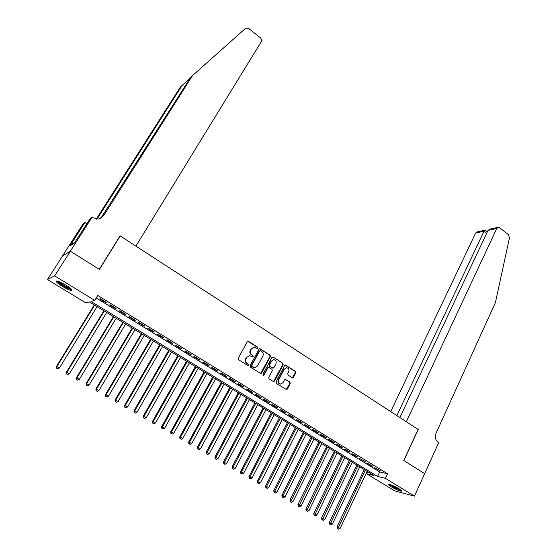 <?xml version="1.0" encoding="UTF-8"?>
<svg xmlns="http://www.w3.org/2000/svg" width="557" height="557" viewBox="0 0 557 557"><rect width="100%" height="100%" fill="white"/><g stroke="black" fill="none" stroke-linecap="round" stroke-linejoin="round"><path stroke-width="0.84" d="M257.759 348.09L257.515 347.081L248.575 341.371L247.238 341.747L238.215 358.269L238.57 359.725L247.614 365.392L248.554 365.12L248.311 364.104L247.148 363.373C245.595 362.161 245.226 360.609 246.027 358.722L246.779 357.343L249.501 355.651L252.579 356.946L253.17 356.577L252.927 355.561L251.771 354.83C250.232 353.618 249.856 352.073 250.657 350.193L251.402 348.821L254.062 347.15L257.174 348.452L257.759 348.09M256.979 348.424L257.097 347.095L247.83 341.26M247.74 365.455L248.15 365.107L247.907 364.097L247.148 363.373M252.377 356.912L252.516 355.568L251.771 354.83M391 486.693L388.125 484.458C389.099 483.803 392.782 485.258 399.181 488.816L402.022 491.03C401.005 491.664 397.329 490.216 391 486.693M62.495 286.451C59.042 284.314 56.946 282.671 56.194 281.515C56.229 280.234 59.418 281.417 65.768 285.073C69.214 287.217 71.296 288.853 72.013 289.981C71.95 291.241 68.776 290.072 62.495 286.451M292.174 377.695L293.455 377.305L295.823 372.744L295.488 371.331L285.469 365.086L284.641 365.608L276.035 381.977L276.376 383.411L286.472 389.601L287.335 389.065L290.225 383.508L289.884 382.088L285.344 379.359L284.488 379.888L283.047 382.645L280.735 384.072C278.632 383.543 277.943 382.151 278.66 379.888L284.321 369.117L286.556 367.717C288.679 368.219 289.382 369.604 288.672 371.888L287.739 373.677L288.08 375.098L292.174 377.695M70.349 251.193L99.237 269.33L120.089 235.834L135.908 246.11L261.156 41.9C261.887 40.355 261.546 38.906 260.133 37.577L248.798 28.574L245.86 28.045L192.548 75.578L103.581 215.768L98.84 219.068L91.877 217.508L70.349 251.193L62.523 255.921L70.398 251.228L99.383 269.421L120.235 235.924L418.119 429.412L403.755 460.507L424.643 473.617L414.464 496.141L394.795 490.905L366.569 473.735L374.039 475.567L89.357 301.922L85.869 302.917L47.449 279.537L54.649 275.868L94.711 300.397L91.028 301.441L377.604 476.444L385.423 478.366L414.464 496.141M70.398 251.228L54.649 275.868M96.215 297.953L379.714 471.939L387.554 473.791L97.747 295.468L94.711 300.397M387.554 473.791L385.423 478.366M270.444 356.55L270.103 355.115L259.799 348.71L258.97 349.232L250.079 365.705L250.427 367.154L260.808 373.51L261.679 372.974L270.444 356.55L270.013 356.55L269.672 355.122L259.576 348.745M273.195 357.093L282.872 363.275L283.214 364.703L274.594 381.072L273.285 381.468L269.101 378.851L268.759 377.416L272.296 370.739L271.948 369.305L268.718 367.411L267.868 367.94L264.164 374.903L263.552 375.272L262.995 374.172L271.886 357.476L273.195 357.093L282.872 363.275M106.283 302.381L100.378 298.754L99.745 298.935L105.628 302.548L106.283 302.381M116.044 308.383L110.195 304.79L109.541 304.951L115.369 308.536L116.044 308.383M125.729 314.336L119.929 310.771L119.247 310.91L125.026 314.461L125.729 314.336M135.316 320.226L129.572 316.696L128.862 316.822L134.592 320.338L135.316 320.226M144.827 326.068L139.132 322.573L138.394 322.677L144.075 326.165L144.827 326.068M154.247 331.861L148.608 328.393L147.842 328.477L153.467 331.937L154.247 331.861M163.584 337.598L157.993 334.165L157.206 334.235L162.783 337.66L163.584 337.598M172.844 343.286L167.302 339.881L166.487 339.937L172.016 343.328L172.844 343.286M182.021 348.926L176.52 345.549L175.685 345.584L181.171 348.954L182.021 348.926M191.114 354.517L185.669 351.168L184.806 351.188L190.243 354.524L191.114 354.517M200.13 360.059L194.727 356.738L193.85 356.738L199.232 360.052L200.13 360.059M209.07 365.552L203.716 362.259L202.811 362.245L208.151 365.524L209.07 365.552M217.926 370.997L212.621 367.731L211.695 367.704L216.986 370.955L217.926 370.997M226.713 376.393L221.449 373.162L220.502 373.113L225.752 376.337L226.713 376.393M235.423 381.747L230.208 378.537L229.24 378.482L234.441 381.677L235.423 381.747M244.057 387.052L238.883 383.87L237.895 383.801L243.054 386.969L244.057 387.052M252.62 392.316L247.489 389.162L246.479 389.071L251.597 392.219L252.62 392.316M261.108 397.531L256.025 394.405L254.995 394.3L260.07 397.419L261.108 397.531M269.532 402.704L264.484 399.606L263.44 399.487L268.467 402.579L269.532 402.704M277.88 407.835L272.874 404.765L271.809 404.633L276.801 407.696L277.88 407.835M286.159 412.925L281.194 409.875L280.108 409.729L285.059 412.772L286.159 412.925M294.368 417.966L289.445 414.944L288.345 414.784L293.247 417.799L294.368 417.966M302.507 422.972L297.633 419.978L296.505 419.804L301.372 422.791L302.507 422.972M310.583 427.936L305.744 424.963L304.602 424.775L309.434 427.741L310.583 427.936M318.59 432.859L313.793 429.907L312.637 429.712L317.42 432.65L318.59 432.859M326.534 437.739L321.779 434.815L320.602 434.599L325.351 437.517L326.534 437.739M334.416 442.578L329.695 439.682L328.505 439.452L333.211 442.349L334.416 442.578M342.228 447.382L337.549 444.507L336.337 444.27L341.009 447.139L342.228 447.382M349.984 452.145L345.34 449.29L344.115 449.046L348.745 451.894L349.984 452.145M357.671 456.872L353.068 454.039L351.822 453.781L356.417 456.608L357.671 456.872M365.301 461.558L359.474 458.481L365.301 461.558M372.87 466.209L367.063 463.139L371.582 465.924L372.87 466.209M374.589 467.769L380.375 470.825L374.589 467.769M62.572 255.948L47.449 279.537M367.571 471.619L366.569 473.735M379.714 471.939L377.604 476.444M105.628 302.548L105.886 302.138M115.369 308.536L115.619 308.125M125.026 314.461L125.269 314.051M134.592 320.338L134.836 319.934M144.075 326.165L144.312 325.754M153.467 331.937L153.711 331.526M162.783 337.66L163.02 337.25M172.016 343.328L172.252 342.924M181.171 348.954L181.401 348.55M190.243 354.524L190.473 354.12M199.232 360.052L199.462 359.648M208.151 365.524L208.374 365.12M216.986 370.955L217.209 370.551M225.752 376.337L225.975 375.94M234.441 381.677L234.657 381.273M243.054 386.969L243.27 386.572M251.597 392.219L251.813 391.815M260.07 397.419L260.279 397.023M268.467 402.579L268.676 402.182M276.801 407.696L277.003 407.299M285.059 412.772L285.261 412.375M293.247 417.799L293.448 417.409M301.372 422.791L301.574 422.401M309.434 427.741L309.629 427.351M317.42 432.65L317.615 432.26M325.351 437.517L325.546 437.127M333.211 442.349L333.406 441.959M341.009 447.139L341.197 446.749M348.745 451.894L348.933 451.504M356.417 456.608L356.605 456.218M364.034 461.28L364.215 460.897M371.582 465.924L371.77 465.534M379.08 470.526L379.261 470.136M253.957 347.157L251.402 348.821M251.36 354.83C249.821 353.618 249.452 352.08 250.246 350.2L250.991 348.835M249.501 355.651L246.779 357.343M246.737 363.366C245.191 362.154 244.822 360.609 245.623 358.715L246.375 357.343M260.585 373.475L270.013 356.55M260.53 350.715L259.597 350.98L251.806 365.434L252.049 366.45L254.779 367.662L257.543 365.963L262.841 356.097C263.628 354.231 263.259 352.692 261.734 351.488L260.53 350.715M260.182 350.611L259.597 350.98M254.779 367.662L251.639 366.436L251.395 365.427L259.179 350.987M273.48 381.566L282.775 364.689L282.434 363.268M268.718 367.411L267.437 367.933L263.74 374.882L264.164 374.903M263.329 375.223L263.74 374.882M275.945 363.853C276.669 361.542 275.938 360.135 273.766 359.648L271.538 361.047L269.511 364.842L269.86 366.276L273.09 368.17L273.933 367.641L275.945 363.853M273.766 359.648L271.538 361.047M273.09 368.17L269.428 366.269L269.087 364.835L271.106 361.04M286.354 367.724L284.321 369.117M280.589 384.058L280.296 384.045C278.201 383.515 277.511 382.123 278.228 379.867L283.882 369.103M286.214 389.545L289.779 383.481L289.438 382.06L285.142 379.38M292.369 377.785L295.377 372.73L295.036 371.317L285.254 365.113M94.307 304.944L56.431 366.471L59.446 367.94L97.085 306.635M94.676 305.166L56.932 366.499L56.536 368.212L57.74 368.797L56.737 368.226M59.446 367.94L57.74 368.797M56.536 368.212L56.431 366.471M71.331 289.132L66.749 287.565C61.702 284.885 58.673 282.733 57.677 281.111M58.875 281.529C60.518 283.179 63.192 284.968 66.896 286.897L70.405 288.303M56.835 280.93C58.569 282.935 61.98 285.275 67.063 287.941L71.881 289.765M401.158 490.16L394.774 487.73L389.454 484.298M390.833 484.743L395.017 487.236L399.954 489.311M388.807 484.158L394.683 487.835L401.674 490.599M190.034 78.363L182.035 85.52L96.911 219.263M182.035 85.52L180.28 87.177L96.201 219.214M192.548 75.578L190.668 77.36L100.74 218.379M91.877 217.508L90.116 218.755L74.318 243.131L70.112 245.797L84.852 222.487L83.209 223.649L62.523 255.921M86.885 223.803L84.852 222.487M73.225 243.82L71.916 242.991M424.636 473.631L403.867 460.576L418.223 429.482L406.332 421.76L496.747 228.502L488.036 230.368L399.863 417.555M496.747 228.502L498.25 227.319L499.726 227.771L508.423 234.671L509.474 237.853L495.403 302.597L436.075 433.172C434.697 437.064 435.421 440.169 438.248 442.488L438.638 442.738L424.678 473.645M396.863 415.606L483.991 231.239L475.65 233.028L477.126 231.872L484.75 230.229M390.701 411.602L475.65 233.028M485.07 230.32L483.991 231.239L486.651 233.32M497.965 227.381L490.153 229.066L488.036 230.368M103.901 310.792L66.429 372.187L69.451 373.656L106.686 312.491M104.291 311.029L66.958 372.229L66.548 373.928L67.752 374.513L66.756 373.942M69.451 373.656L67.752 374.513M66.548 373.928L66.429 372.187M113.405 316.592L76.337 377.855L79.366 379.324L116.197 318.291M113.83 316.849L76.894 377.911L76.462 379.589L77.674 380.18L76.685 379.616M79.366 379.324L77.674 380.18M76.462 379.589L76.337 377.855M122.832 322.336L86.161 383.467L89.19 384.943L125.631 324.042M123.278 322.614L86.746 383.543L86.293 385.2L87.505 385.792L86.53 385.235M89.19 384.943L87.505 385.792M86.293 385.2L86.161 383.467M132.169 328.038L95.895 389.03L98.93 390.513L134.975 329.744M132.65 328.324L96.5 389.12L96.034 390.763L97.252 391.355L96.277 390.798M98.93 390.513L97.252 391.355M96.034 390.763L95.895 389.03M141.429 333.685L105.538 394.544L108.58 396.027L144.242 335.398M141.931 333.991L106.171 394.655L105.691 396.271L106.909 396.869L105.941 396.319M108.58 396.027L106.909 396.869M105.691 396.271L105.538 394.544M150.606 339.283L115.097 400.01L118.14 401.5L153.426 341.002M151.135 339.603L115.759 400.135L115.257 401.736L116.476 402.335L115.522 401.785M118.14 401.5L116.476 402.335M115.257 401.736L115.097 400.01M159.706 344.832L124.573 405.426L127.623 406.916L162.533 346.558M160.263 345.173L125.262 405.566L124.747 407.153L125.966 407.752L125.019 407.209M127.623 406.916L125.966 407.752M124.747 407.153L124.573 405.426M168.729 350.339L133.965 410.794L137.015 412.291L171.563 352.066M169.314 350.687L134.676 410.948L134.146 412.514L135.365 413.12L134.432 412.584M137.015 412.291L135.365 413.12M134.146 412.514L133.965 410.794M177.676 355.791L143.274 416.114L146.331 417.618L180.51 357.524M178.282 356.16L144.012 416.288L143.469 417.841L144.688 418.439L143.762 417.91M146.331 417.618L144.688 418.439M143.469 417.841L143.274 416.114M186.546 361.201L152.507 421.391L155.563 422.895L189.387 362.934M187.173 361.584L153.266 421.579L152.702 423.111L153.927 423.717L153.008 423.188M155.563 422.895L153.927 423.717M152.702 423.111L152.507 421.391M195.34 366.569L161.655 426.62L164.719 428.124L198.188 368.302M195.994 366.966L162.435 426.822L161.864 428.34L163.09 428.946L162.178 428.424M164.719 428.124L163.09 428.946M161.864 428.34L161.655 426.62M204.064 371.888L170.727 431.807L173.791 433.318L206.912 373.622M204.739 372.299L171.528 432.023L170.943 433.52L172.169 434.126L171.264 433.611M173.791 433.318L172.169 434.126M170.943 433.52L170.727 431.807M212.704 377.159L179.716 436.946L182.787 438.456L215.566 378.899M213.408 377.59L180.545 437.175L179.939 438.658L181.171 439.264L180.273 438.756M182.787 438.456L181.171 439.264M179.939 438.658L179.716 436.946M221.282 382.387L188.635 442.042L191.705 443.56L224.144 384.135M222.006 382.833L189.484 442.286L189.206 443.852L188.865 443.755L190.097 444.361L189.206 443.852M191.705 443.56L190.097 444.361M188.865 443.755L188.635 442.042M229.783 387.575L197.47 447.097L200.548 448.615L232.652 389.322M230.528 388.034L198.348 447.355L198.062 448.914L197.714 448.803L198.946 449.415L198.062 448.914M200.548 448.615L198.946 449.415M197.714 448.803L197.47 447.097M238.222 392.72L206.236 452.103L209.314 453.628L241.084 394.474M238.981 393.186L207.134 452.375L206.842 453.927L206.487 453.816L207.719 454.421L206.842 453.927M209.314 453.628L207.719 454.421M206.487 453.816L206.236 452.103M246.584 397.823L214.925 457.074L218.01 458.599L249.452 399.578M247.371 398.304L215.844 457.36L215.552 458.898L215.183 458.78L216.415 459.393L215.552 458.898M218.01 458.599L216.415 459.393M215.183 458.78L214.925 457.074M254.876 402.885L223.545 462.004L226.629 463.528L257.752 404.64M255.684 403.372L224.485 462.296L224.186 463.828L223.81 463.703L225.042 464.315L224.186 463.828M226.629 463.528L225.042 464.315M223.81 463.703L223.545 462.004M263.106 407.898L232.088 466.884L235.179 468.409L265.981 409.66M263.934 408.406L233.049 467.198L232.742 468.716L232.36 468.583L233.599 469.196L232.742 468.716M235.179 468.409L233.599 469.196M232.36 468.583L232.088 466.884M271.259 412.876L240.568 471.73L243.653 473.262L274.148 414.638M272.108 413.391L241.543 472.051L241.237 473.561L240.847 473.429L242.079 474.042L241.237 473.561M243.653 473.262L242.079 474.042M240.847 473.429L240.568 471.73M279.356 417.813L248.972 476.534L252.063 478.066L282.239 419.574M280.227 418.342L249.968 476.869L249.654 478.366L249.258 478.233L250.49 478.846L249.654 478.366M252.063 478.066L250.49 478.846M249.258 478.233L248.972 476.534M287.384 422.707L257.306 481.297L260.398 482.828L290.274 424.476M288.268 423.25L258.316 481.645L258.002 483.135L257.599 482.989L258.831 483.608L258.002 483.135M260.398 482.828L258.831 483.608M257.599 482.989L257.306 481.297M295.349 427.567L265.571 486.024L268.662 487.556L298.239 429.336M296.254 428.124L266.601 486.379L266.281 487.862L265.87 487.716L267.109 488.329L266.281 487.862M268.662 487.556L267.109 488.329M265.87 487.716L265.571 486.024M303.245 432.385L273.766 490.71L276.864 492.249L306.141 434.154M304.171 432.949L274.817 491.079L274.497 492.548L274.072 492.402L275.311 493.015L274.497 492.548M276.864 492.249L275.311 493.015M274.072 492.402L273.766 490.71M311.085 437.168L281.898 495.354L284.996 496.893L313.981 438.937M312.024 437.739L282.97 495.737L282.643 497.199L282.211 497.046L283.45 497.659L282.643 497.199M284.996 496.893L283.45 497.659M282.211 497.046L281.898 495.354M318.855 441.91L289.96 499.97L293.059 501.509L321.758 443.678M319.815 442.495L290.719 501.808L290.281 501.655L291.52 502.268L290.719 501.808M293.059 501.509L291.52 502.268M290.281 501.655L289.96 499.97M326.569 446.61L297.96 504.538L301.065 506.083L329.472 448.385M327.551 447.208L298.733 506.383L298.287 506.222L299.527 506.842L298.733 506.383M301.065 506.083L299.527 506.842M298.287 506.222L297.96 504.538M334.221 451.281L305.897 509.077L308.996 510.623L337.124 453.05M335.217 451.887L306.677 510.922L306.232 510.755L307.471 511.375L306.677 510.922M308.996 510.623L307.471 511.375M306.232 510.755L305.897 509.077M341.81 455.911L313.765 513.575L316.87 515.121L344.72 457.68M342.827 456.531L314.566 515.427L314.106 515.253L315.346 515.873L314.566 515.427M316.87 515.121L315.346 515.873M314.106 515.253L313.765 513.575M349.343 460.5L321.577 518.038L324.682 519.584L352.254 462.275M350.374 461.133L322.385 519.89L321.918 519.716L323.164 520.335L322.385 519.89M324.682 519.584L323.164 520.335M321.918 519.716L321.577 518.038M356.814 465.06L329.319 522.466L332.425 524.012L359.725 466.836M357.866 465.701L330.141 524.318L329.674 524.137L330.914 524.757L330.141 524.318M332.425 524.012L330.914 524.757M329.674 524.137L329.319 522.466M364.229 469.586L337.006 526.859L340.111 528.405L367.14 471.361M365.295 470.233L337.841 528.711L337.361 528.53L338.607 529.15L337.841 528.711M340.111 528.405L338.607 529.15M337.361 528.53L337.006 526.859M257.097 347.095L257.515 347.081M247.907 364.097L248.311 364.104M252.516 355.568L252.927 355.561M250.246 350.2L250.657 350.193M245.623 358.715L246.027 358.722M248.171 341.392L248.575 341.371M261.261 372.96L261.679 372.974M259.875 348.863L260.293 348.856M269.672 355.122L270.103 355.115M251.395 365.427L251.806 365.434M251.639 366.436L252.049 366.45M252.864 367.202L253.275 367.216M282.775 364.689L283.214 364.703M274.155 381.044L274.594 381.072M267.437 367.933L267.868 367.94M269.087 364.835L269.511 364.842M269.428 366.269L269.86 366.276M272.199 368.017L272.631 368.031M278.228 379.867L278.66 379.888M285.337 379.47L285.783 379.498M289.438 382.06L289.884 382.088M289.779 383.481L290.225 383.508M286.89 389.03L287.335 389.065M285.49 365.218L285.929 365.225M295.036 371.317L295.488 371.331M295.377 372.73L295.823 372.744M293.003 377.277L293.455 377.305M102.182 216.715L103.581 215.768M286.11 367.704L286.556 367.717M487.257 232.039L484.938 230.215"/></g></svg>
